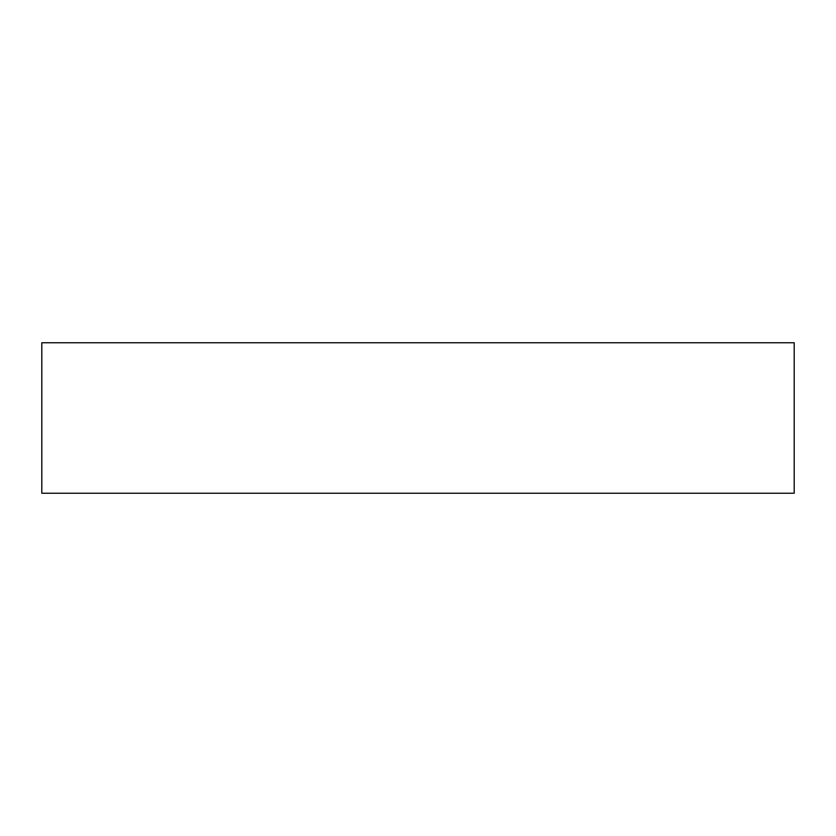 <?xml version="1.0" encoding="UTF-8"?>
<svg xmlns="http://www.w3.org/2000/svg" width="836" height="836" viewBox="0 0 836 836"><rect width="100%" height="100%" fill="white"/><g stroke="black" fill="none" stroke-linecap="round" stroke-linejoin="round"><path stroke-width="1.25" d="M794.2 493.24L41.8 493.24L41.8 342.76L794.2 342.76L794.2 493.24"/></g></svg>
